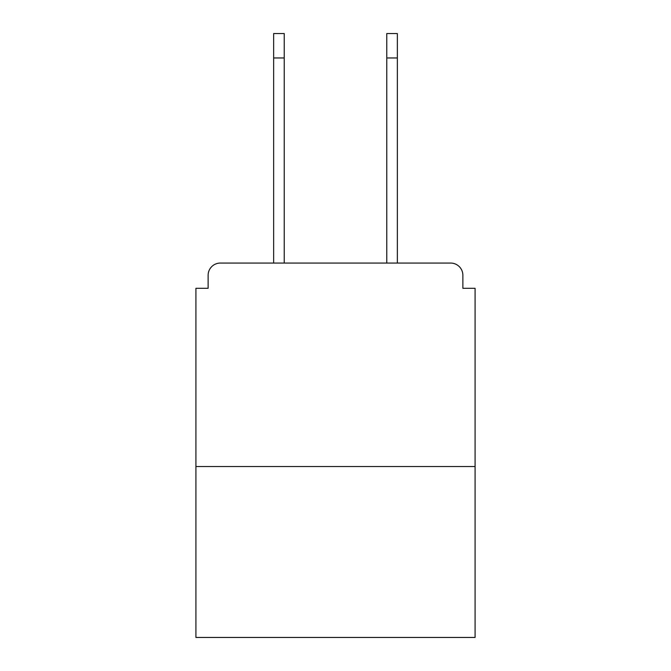 <?xml version="1.0" encoding="UTF-8"?>
<svg xmlns="http://www.w3.org/2000/svg" width="671" height="671" viewBox="0 0 671 671"><rect width="100%" height="100%" fill="white"/><g stroke="black" fill="none" stroke-linecap="round" stroke-linejoin="round"><path stroke-width="1.01" d="M462.873 288.295L462.873 275.269L462.873 288.295L475.085 288.295L475.085 637.45L195.915 637.45L195.915 288.295L208.127 288.295L208.127 275.269L208.127 288.295M475.085 466.538L195.915 466.538M462.873 275.269A12.212 12.212 0 0 0 450.66 263.066L220.34 263.066A12.212 12.212 0 0 0 208.127 275.269M450.66 263.066L397.358 263.066L397.358 57.966L386.773 57.966L386.773 33.55L397.358 33.55L397.358 57.966M273.642 57.966L273.642 33.55L284.227 33.55L284.227 57.966L273.642 57.966L273.642 263.066L220.34 263.066M284.227 263.066L284.227 57.966M386.773 263.066L386.773 57.966"/></g></svg>
